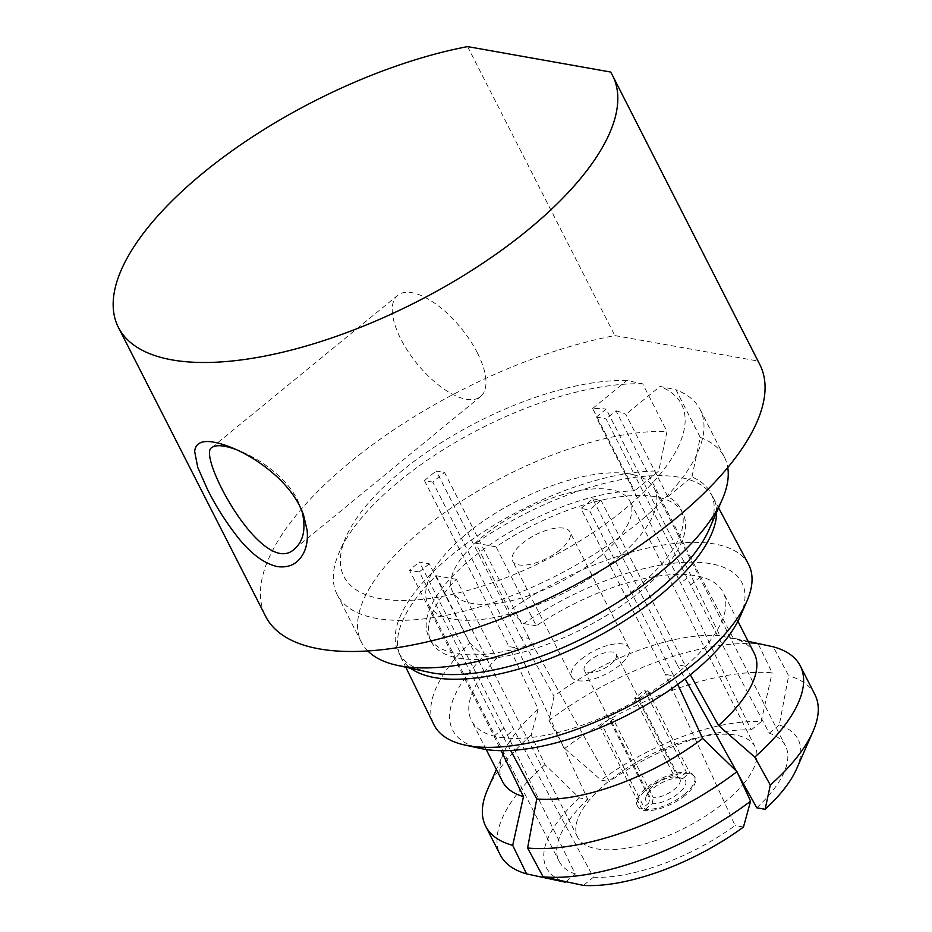 <?xml version="1.0" encoding="UTF-8"?>
<svg xmlns="http://www.w3.org/2000/svg" width="932" height="932" viewBox="0 0 932 932"><rect width="100%" height="100%" fill="white"/><g stroke="black" fill="none" stroke-linecap="round" stroke-linejoin="round"><path stroke-width="0.7" stroke-dasharray="4.66 3.5" d="M529.12 638.443L473.13 528.549A127.032 51.598 153 0 1 624.789 473.258L596.224 417.198A127.032 51.598 153 0 1 606.08 418.946L634.645 475.005A127.032 51.598 -27 0 0 624.789 473.258L680.779 583.141L751.145 729.954A127.032 51.598 -27 0 0 609.458 781.61L529.12 638.443L520.802 636.964L436.246 471.01L444.564 472.489L473.13 528.549A127.032 51.598 -27 0 0 461.363 538.183L432.809 482.124A127.032 51.598 153 0 1 444.564 472.489M592.67 498.83L601 500.309L685.556 666.264L677.226 664.784L592.67 498.83A127.032 51.598 153 0 1 580.916 508.453L609.481 564.524A127.032 51.598 153 0 1 457.822 619.815L429.256 563.755A127.032 51.598 153 0 1 419.4 561.996L447.966 618.067A127.032 51.598 -27 0 0 457.822 619.815L513.812 729.709L593.416 877.222L583.42 885.4M756.772 807.811A127.032 51.598 -27 0 0 785.466 745.915A127.032 51.598 -27 0 0 769.296 733.181L690.635 584.9L634.645 475.005A127.032 51.598 153 0 1 654.485 488.869A127.032 51.598 153 0 1 621.236 554.889A127.032 51.598 153 0 1 609.481 564.524L665.471 674.407L673.789 675.898L631.197 592.286L589.234 509.944L580.916 508.453M690.635 584.9L700.573 576.757L616.017 410.802L606.08 418.946M596.224 417.198L606.161 409.055L650.478 496.022L690.717 575.009L680.779 583.141M432.809 482.124L424.479 480.644L509.035 646.598L517.365 648.078L587.789 799.365L579.413 797.874L544.94 764.636L531.193 735.08L538.137 709.205L509.035 646.598M565.864 881.684L575.265 873.995L503.956 727.95L447.966 618.067A127.032 51.598 153 0 1 428.114 604.204A127.032 51.598 153 0 1 461.363 538.183L517.365 648.078M503.956 727.95L494.018 736.094L451.414 652.482L409.463 570.139L419.4 561.996M429.256 563.755L419.318 571.899L463.623 658.866L503.874 737.853L513.812 729.709M616.017 410.802A141.256 57.376 153 0 1 625.861 414.39L667.825 496.733A141.256 57.376 153 0 1 680.546 508.686A141.256 57.376 153 0 1 642.952 582.651A141.256 57.376 -27 0 1 631.197 592.286A141.256 57.376 -27 0 1 461.27 654.241A141.256 57.376 -27 0 1 451.414 652.482A141.256 57.376 -27 0 1 428.837 636.94A141.256 57.376 -27 0 1 466.431 562.986A141.256 57.376 -27 0 1 478.198 553.352A141.256 57.376 -27 0 1 634.587 490.826L592.635 408.484A141.256 57.376 153 0 1 606.161 409.055M503.874 737.853A141.256 57.376 153 0 1 494.018 736.094A141.256 57.376 153 0 1 471.441 720.553A141.256 57.376 153 0 1 496.616 658.295L456.377 579.32A141.256 57.376 153 0 0 431.201 641.577A141.256 57.376 153 0 0 453.779 657.118A141.256 57.376 153 0 0 463.623 658.866A141.256 57.376 153 0 0 633.55 596.911A141.256 57.376 153 0 0 645.317 587.277A141.256 57.376 -27 0 0 682.911 513.322A141.256 57.376 -27 0 0 660.334 497.781A141.256 57.376 153 0 0 650.478 496.022A141.256 57.376 153 0 0 496.057 546.828L536.296 625.803A141.256 57.376 153 0 1 690.717 575.009A141.256 57.376 153 0 1 700.573 576.757A141.256 57.376 153 0 1 723.15 592.298A141.256 57.376 153 0 1 685.556 666.264A141.256 57.376 153 0 1 673.789 675.898A141.256 57.376 153 0 1 503.874 737.853L510.666 750.47M719.9 635.729A141.256 57.376 -27 0 0 554.004 696.216L548.995 720.506A176.567 71.729 -27 0 1 758.368 644.163L719.9 635.729L690.717 575.009M520.802 636.964L554.004 696.216M740.171 616.53A162.343 65.951 -27 0 0 687.059 562.241A162.343 65.951 -27 0 0 523.761 623.578L509.431 610.495L475.798 543.216L496.057 546.828M523.761 623.578L536.296 625.803M592.635 408.484L626.805 380.489L642.731 383.868L666.986 431.469L658.714 471.056L634.587 490.826M667.825 496.733L691.952 476.974A175.274 71.205 153 0 1 708.961 529.737M429.174 672.298A175.274 71.205 153 0 1 444.529 561.169A175.274 71.205 153 0 1 658.714 471.056M691.952 476.974L700.223 437.376L675.968 389.774L660.042 386.407L625.861 414.39M456.377 579.32L436.118 575.72A175.356 71.24 -27 0 0 400.597 656.652A175.356 71.24 -27 0 0 410.558 668.244M716.615 512.297A175.356 71.24 -27 0 0 713.085 497.432A175.356 71.24 -27 0 0 475.798 543.216M601 500.309A141.256 57.376 153 0 1 589.234 509.944M677.226 664.784L685.09 678.892M736.373 771.09L738.307 774.574M424.479 480.644A141.256 57.376 153 0 1 436.246 471.01M419.318 571.899A141.256 57.376 153 0 1 409.463 570.139M642.731 383.868A203.724 82.762 -27 0 0 339.341 552.117A203.724 82.762 -27 0 0 337.128 594.534A203.724 82.762 -27 0 0 556.206 575.79A203.724 82.762 -27 0 0 700.153 409.567A203.724 82.762 -27 0 0 675.968 389.774M626.805 380.489A189.499 76.983 -27 0 0 345.958 537.042A189.499 76.983 -27 0 0 537.648 564.023A189.499 76.983 -27 0 0 660.042 386.407M758.368 644.163L772.127 672.834A176.567 71.729 -27 0 0 564.676 748.466L548.995 720.506M700.223 437.376A203.724 82.762 153 0 1 724.409 457.169A203.724 82.762 153 0 1 727.752 467.549M367.814 650.955A203.724 82.762 153 0 1 361.383 642.148A203.724 82.762 153 0 1 450.68 508.383A203.724 82.762 153 0 1 666.986 431.469M538.137 709.205A141.256 57.376 -27 0 0 504.014 752.042A141.256 57.376 -27 0 0 502.476 781.459M494.018 736.094L501.113 750.679M436.118 575.72L469.751 642.987A176.567 71.729 -27 0 0 433.869 724.595M748.501 564.279A176.567 71.729 -27 0 0 509.431 610.495M496.616 658.295L484.081 656.07A162.343 65.951 -27 0 0 481.04 748.571M469.751 642.987L484.081 656.07M685.556 666.264L690.309 674.791M599.462 556.882A99.549 40.437 -27 0 0 630.009 501.334A99.549 40.437 -27 0 0 522.945 510.503A99.549 40.437 -27 0 0 452.603 591.727A99.549 40.437 -27 0 0 599.462 556.882M748.14 641.344L733.181 638.094L700.573 576.757M796.592 768.877A141.256 57.376 -27 0 0 779.28 725.003L788.658 675.77L773.269 646.808M779.28 725.003L769.296 733.181M593.416 877.222A127.032 51.598 -27 0 0 735.103 825.554L665.471 674.407M564.676 748.466L601.093 780.131L609.458 781.61M751.145 729.954L761.129 721.776A141.256 57.376 -27 0 0 601.093 780.131M761.129 721.776L772.127 672.834M531.193 735.08A176.567 71.729 -27 0 0 487.587 789.474M743.48 783.882A99.549 40.437 -27 0 0 755.083 746.812A99.549 40.437 -27 0 0 648.02 755.98A99.549 40.437 -27 0 0 577.677 837.204A99.549 40.437 -27 0 0 724.537 802.347A99.549 40.437 -27 0 0 742.909 784.558M677.727 684.403L673.789 675.898M743.468 827.045L735.103 825.554M544.94 764.636A176.567 71.729 -27 0 0 500.309 854.994M685.16 795.346A32.142 13.06 153 0 1 637.744 806.599A32.142 13.06 153 0 1 660.45 780.375A32.142 13.06 153 0 1 695.016 777.416A32.142 13.06 153 0 1 685.16 795.346M579.413 797.874A141.256 57.376 -27 0 0 565.27 882.173M754.186 653.204A141.256 57.376 -27 0 0 733.181 638.094M684.566 794.192A32.142 13.06 -27 0 0 694.422 776.263A32.142 13.06 -27 0 0 689.785 772.861L647.891 690.647A32.142 13.06 -27 0 0 644.571 690.053L686.453 772.267A32.142 13.06 -27 0 0 651.899 783.894A32.142 13.06 -27 0 0 637.15 805.446A32.142 13.06 -27 0 0 641.798 808.848L599.905 726.634A32.142 13.06 -27 0 0 603.225 727.228L645.119 809.43A32.142 13.06 -27 0 0 684.566 794.192M575.265 873.995A127.032 51.598 153 0 1 559.095 861.261A127.032 51.598 153 0 1 587.789 799.365M814.952 694.678A176.567 71.729 -27 0 0 788.658 675.77M645.119 809.43L652.097 803.71A22.182 9.017 -27 0 0 678.752 793.155A22.182 9.017 -27 0 0 682.795 778.581L689.785 772.861M682.795 778.581L678.018 777.568A17.918 7.281 153 0 1 679.987 779.245A17.918 7.281 153 0 1 672.263 790.907A17.918 7.281 153 0 1 653.344 797.78L613.221 719.038L603.225 727.228M647.891 690.647L637.907 698.825L678.018 777.568M686.453 772.267L679.475 777.987A22.182 9.017 -27 0 0 646.26 796.301A22.182 9.017 -27 0 0 648.777 803.128L641.798 808.848M679.475 777.987L674.698 776.973L634.576 698.243L644.571 690.053M674.698 776.973A17.918 7.281 -27 0 0 653.553 785.513A17.918 7.281 -27 0 0 648.253 791.781A17.918 7.281 -27 0 0 648.055 795.509A17.918 7.281 -27 0 0 650.012 797.186L648.777 803.128M652.097 803.71L653.344 797.78M599.905 726.634L609.901 718.456L650.012 797.186M609.901 718.456A17.918 7.281 -27 0 0 613.221 719.038M581.521 658.982A32.142 13.06 153 0 1 628.937 647.728A32.142 13.06 153 0 1 619.081 665.658A32.142 13.06 153 0 1 571.665 676.912A32.142 13.06 153 0 1 581.521 658.982M589.828 660.462A17.918 7.281 -27 0 0 584.341 670.457A17.918 7.281 -27 0 0 603.61 668.815A17.918 7.281 -27 0 0 616.262 654.194A17.918 7.281 -27 0 0 589.828 660.462M637.907 698.825A17.918 7.281 -27 0 0 634.576 698.243M560.085 549.868A32.142 13.06 153 0 1 512.67 561.122A32.142 13.06 153 0 1 535.376 534.898A32.142 13.06 153 0 1 569.941 531.939A32.142 13.06 153 0 1 560.085 549.868M610.565 72.02L757.821 361.01L614.864 335.59A277.317 112.656 -27 0 0 354.253 458.789A277.317 112.656 -27 0 0 265.643 616.378M467.619 46.6L614.864 335.59M759.836 364.575A277.317 112.656 -27 0 0 757.821 361.01M301.875 510.666L297.564 499.995C286.695 477.871 260.669 459.336 239.99 451.041L235.959 449.48M477.335 352.774A65.415 28.298 50.7 0 1 480.562 396.589A65.415 28.298 50.7 0 1 417.221 363.911A65.415 28.298 50.7 0 1 397.661 295.362A65.415 28.298 50.7 0 1 477.335 352.774M297.564 499.995L299.696 506.053M682.911 513.322L680.546 508.686M654.485 488.869L785.466 745.915M345.958 537.042L339.341 552.117M486.201 749.514L471.441 720.553M431.201 641.577L428.837 636.94M400.597 656.652L405.77 667.196M713.085 497.432L718.584 507.8M724.409 457.169L700.153 409.567M361.383 642.148L337.128 594.534M504.014 752.042L496.372 769.471M755.083 746.812L630.009 501.334M577.677 837.204L452.603 591.727M737.911 621.26L723.15 592.298M695.016 777.416L694.422 776.263M637.744 806.599L637.15 805.446M428.114 604.204L559.095 861.261M648.253 791.781L646.26 796.301M584.341 670.457L648.055 795.509M616.262 654.194L679.987 779.245M628.937 647.728L569.941 531.939M571.665 676.912L512.67 561.122M294.605 548.878L480.562 396.589M211.704 447.651L397.661 295.362M303.436 514.546L300.698 507.125M231.684 447.628L239.99 451.041"/><path stroke-width="1.4" d="M727.752 467.549A203.724 82.762 153 0 1 722.195 499.587L708.961 529.737A175.274 71.205 153 0 1 587.02 636.253A175.274 71.205 153 0 1 429.174 672.298L397.009 665.285A203.724 82.762 153 0 1 367.814 650.955M410.558 668.244A175.356 71.24 -27 0 0 589.397 640.913A175.356 71.24 -27 0 0 716.615 512.297M685.09 678.892L736.373 771.09M738.307 774.574L756.772 807.811L765.137 809.302A141.256 57.376 -27 0 0 796.592 768.877L813.019 731.445A176.567 71.729 -27 0 0 814.952 694.678L800.297 665.926A176.567 71.729 -27 0 0 773.269 646.808L748.14 641.344M510.666 750.47L536.762 798.945L527.594 848.004L543.135 876.837L583.42 885.4A141.256 57.376 -27 0 0 743.468 827.045L750.586 801.205L736.967 771.673L702.658 738.459L677.727 684.403M722.195 499.587A203.724 82.762 153 0 1 580.461 623.392A203.724 82.762 153 0 1 397.009 665.285M486.201 749.514L502.476 781.459A141.256 57.376 -27 0 0 523.481 796.58L512.693 845.359L526.603 873.901L565.27 882.173L565.864 881.684M501.113 750.679L523.481 796.58M405.77 667.196L433.869 724.595A176.567 71.729 -27 0 0 464.952 745.064A176.567 71.729 -27 0 0 623.962 708.751A176.567 71.729 -27 0 0 746.788 601.455A176.567 71.729 -27 0 0 748.501 564.279L718.584 507.8M690.309 674.791L718.525 725.469L754.769 757.099L770.321 785.047L765.137 809.302M496.372 769.471L487.587 789.474A176.567 71.729 -27 0 0 485.665 826.241A176.567 71.729 -27 0 0 512.693 845.359M464.952 745.064L481.04 748.571A162.343 65.951 -27 0 0 627.236 715.182A162.343 65.951 -27 0 0 740.171 616.53L746.788 601.455M742.909 784.558A99.549 40.437 -27 0 0 743.48 783.882M485.665 826.241L500.309 854.994A176.567 71.729 -27 0 0 526.603 873.901M536.762 798.945A141.256 57.376 -27 0 0 702.658 738.459M718.525 725.469A141.256 57.376 -27 0 0 754.186 653.204L737.911 621.26M527.594 848.004A176.567 71.729 -27 0 0 736.967 771.673M754.769 757.099A176.567 71.729 -27 0 0 800.297 665.926M543.135 876.837A176.567 71.729 -27 0 0 750.586 801.205M770.321 785.047A176.567 71.729 -27 0 0 813.019 731.445M467.619 46.6L610.565 72.02A277.317 112.656 -27 0 1 612.58 75.585A277.317 112.656 -27 0 1 416.639 301.852A277.317 112.656 -27 0 1 118.399 327.388A277.317 112.656 -27 0 1 206.997 169.799A277.317 112.656 -27 0 1 467.619 46.6M299.696 506.053L303.436 514.546L307.141 530.308C307.851 538.125 307.001 545.01 304.589 550.952C299.242 563.033 290.178 568.252 277.387 566.598C264.793 563.767 252.141 554.68 239.454 539.337C226.895 523.609 216.282 507.055 207.603 489.673L197.759 467.398L194.648 451.379C195.965 439.636 208.314 438.39 231.684 447.628C255.962 457.309 286.835 479.91 299.696 506.053M118.399 327.388L265.643 616.378A277.317 112.656 -27 0 0 563.883 590.853A277.317 112.656 -27 0 0 759.836 364.575L612.58 75.585M235.959 449.48C223.901 445.17 215.816 444.564 211.715 447.651C196.419 454.746 263.22 579.587 294.605 548.878C303.762 540.828 306.185 528.083 301.875 510.666"/></g></svg>
